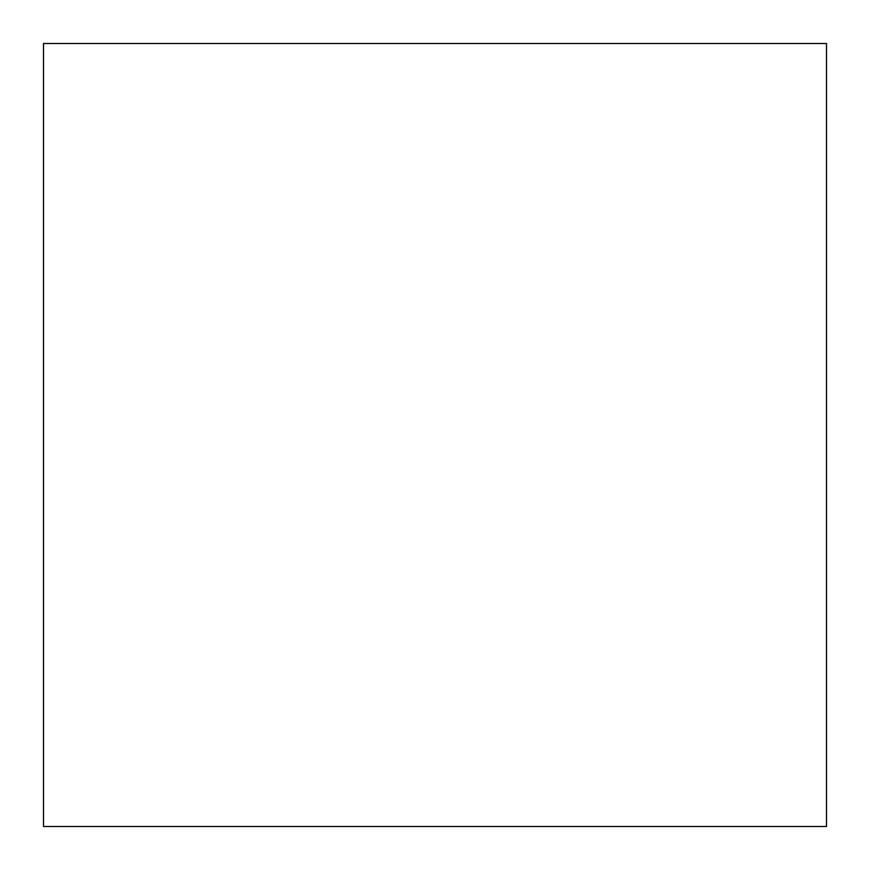 <?xml version="1.0" encoding="UTF-8"?>
<svg xmlns="http://www.w3.org/2000/svg" width="870" height="870" viewBox="0 0 870 870"><rect width="100%" height="100%" fill="white"/><g stroke="black" fill="none" stroke-linecap="round" stroke-linejoin="round"><path stroke-width="1.3" d="M826.5 826.5L43.5 826.5L43.5 43.5L826.5 43.5L826.5 826.5L43.5 826.5"/></g></svg>
